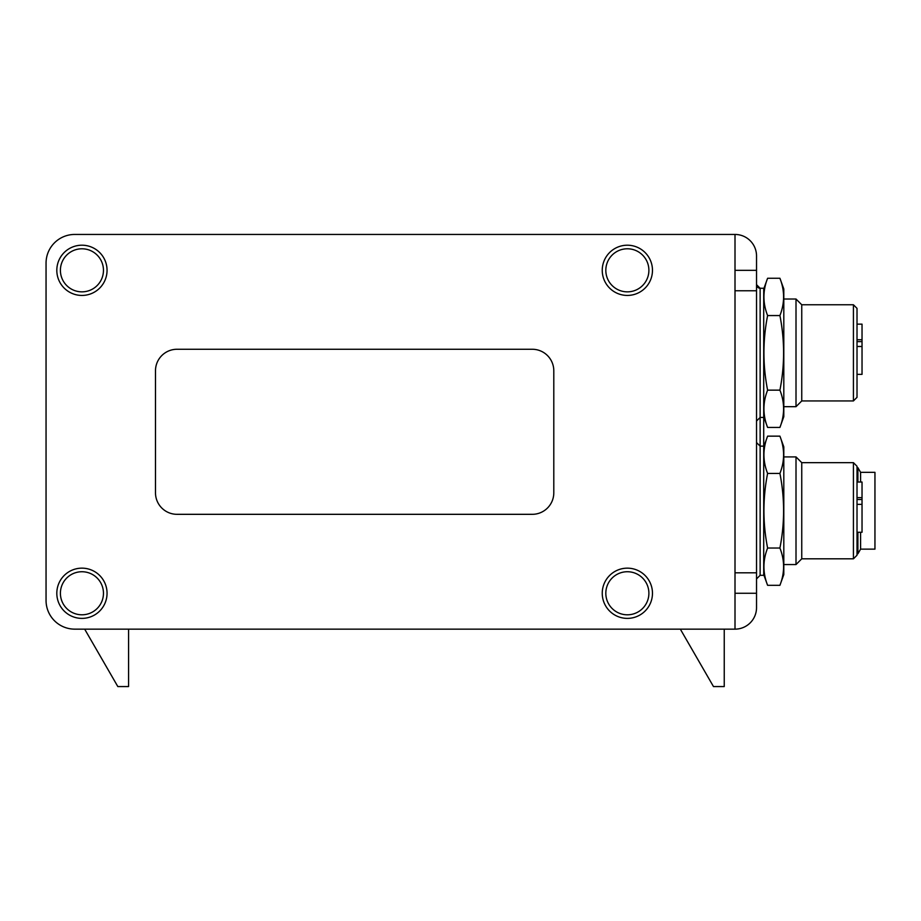 <?xml version="1.0" encoding="UTF-8"?>
<svg xmlns="http://www.w3.org/2000/svg" width="921" height="921" viewBox="0 0 921 921"><rect width="100%" height="100%" fill="white"/><g stroke="black" fill="none" stroke-linecap="round" stroke-linejoin="round"><path stroke-width="1.38" d="M857.014 466.245L857.014 555.236L853.422 558.817L853.422 462.653L857.014 466.245M853.422 462.653L801.754 462.653L801.754 558.817L853.422 558.817M801.754 462.653L796.009 456.908L796.009 564.561L801.754 558.817M783.806 456.908L796.009 456.908M779.914 436.151L783.806 446.869L783.806 574.612L779.914 585.319C784.807 572.885 784.807 560.463 779.914 548.03C784.807 523.163 784.807 498.307 779.914 473.44C784.807 461.018 784.807 448.585 779.914 436.151L767.607 436.151C762.715 448.585 762.715 461.018 767.607 473.44C762.715 498.307 762.715 523.163 767.607 548.03C762.715 560.463 762.715 572.885 767.607 585.319L779.914 585.319M862.033 374.375L857.014 374.375L862.033 374.375L862.033 346.48L857.014 346.48M857.014 324.146L862.033 324.146L862.033 346.48M862.033 339.734L857.014 339.734M862.033 341.622L857.014 341.622M724.24 629.147L724.24 686.559L713.476 686.559L680.331 629.147M128.583 629.147L128.583 686.559L117.819 686.559L84.674 629.147M860.594 532.269L860.594 549.135L874.95 549.135L874.95 472.346L860.594 472.346L857.9 467.672L857.014 467.672M860.594 482.028L860.594 472.346M860.594 549.135L857.9 553.797L857.9 532.269M857.9 482.028L857.9 467.672M857.9 553.797L857.014 553.797M735.004 629.147L735.004 572.816L756.532 572.816L756.532 607.618A21.528 21.528 0 0 1 735.004 629.147L74.762 629.147A28.712 28.712 0 0 1 46.05 600.446L46.05 263.141A28.712 28.712 0 0 1 74.762 234.441L735.004 234.441A21.528 21.528 0 0 1 756.532 255.969L756.532 290.771L735.004 290.771L735.004 234.441M853.422 304.77L853.422 400.934L857.014 397.342L857.014 308.351L853.422 304.77L801.754 304.77L796.009 299.026L783.806 299.026M853.422 400.934L801.754 400.934L801.754 304.77M801.754 400.934L796.009 406.679L796.009 299.026M796.009 406.679L783.806 406.679M779.914 278.269L783.806 288.975L783.806 416.718L779.914 427.436C784.807 415.003 784.807 402.569 779.914 390.147C784.807 365.28 784.807 340.425 779.914 315.558C784.807 303.124 784.807 290.702 779.914 278.269L767.607 278.269C762.715 290.702 762.715 303.124 767.607 315.558C762.715 340.425 762.715 365.28 767.607 390.147C762.715 402.569 762.715 415.003 767.607 427.436L779.914 427.436M760.124 288.261L760.124 575.326L763.716 575.326L763.716 288.261L760.124 288.261L756.532 284.67L756.993 286.419M763.716 574.612L767.607 585.319M767.607 548.03L779.914 548.03M767.607 473.44L779.914 473.44M763.716 416.718L767.607 427.436M767.607 390.147L779.914 390.147M767.607 315.558L779.914 315.558M756.532 572.816L756.532 290.771M155.488 370.795A21.528 21.528 0 0 1 177.028 349.266L532.269 349.266A21.528 21.528 0 0 1 553.797 370.795L553.797 492.793A21.528 21.528 0 0 1 532.269 514.321L177.028 514.321A21.528 21.528 0 0 1 155.488 492.793L155.488 370.795M107.055 593.262A25.12 25.12 0 0 1 69.374 615.021A25.12 25.12 0 0 1 69.374 571.515A25.12 25.12 0 0 1 107.055 593.262M103.463 593.262A21.528 21.528 0 0 0 71.17 574.623A21.528 21.528 0 0 0 71.17 611.912A21.528 21.528 0 0 0 103.463 593.262M652.471 593.262A25.12 25.12 0 0 1 614.802 615.021A25.12 25.12 0 0 1 614.802 571.515A25.12 25.12 0 0 1 652.471 593.262M648.891 593.262A21.528 21.528 0 0 0 616.586 574.623A21.528 21.528 0 0 0 616.586 611.912A21.528 21.528 0 0 0 648.891 593.262M652.471 270.325A25.12 25.12 0 0 1 614.802 292.072A25.12 25.12 0 0 1 614.802 248.566A25.12 25.12 0 0 1 652.471 270.325M648.891 270.325A21.528 21.528 0 0 0 616.586 251.675A21.528 21.528 0 0 0 616.586 288.964A21.528 21.528 0 0 0 648.891 270.325M107.055 270.325A25.12 25.12 0 0 1 69.374 292.072A25.12 25.12 0 0 1 69.374 248.566A25.12 25.12 0 0 1 107.055 270.325M103.463 270.325A21.528 21.528 0 0 0 71.17 251.675A21.528 21.528 0 0 0 71.17 288.964A21.528 21.528 0 0 0 103.463 270.325M862.033 532.269L857.014 532.269L862.033 532.269L862.033 504.363L857.014 504.363M857.014 482.028L862.033 482.028L862.033 504.363M862.033 497.628L857.014 497.628M862.033 499.504L857.014 499.504M756.532 593.262L735.004 593.262M735.004 290.771L735.004 572.816M756.532 270.325L735.004 270.325M783.806 564.561L796.009 564.561M763.716 446.869L767.607 436.151M763.716 288.975L767.607 278.269M759.457 288.192L758.559 287.905M757.776 287.387L757.062 286.546M763.716 417.443L760.124 417.443L756.532 421.024M760.124 575.326L756.532 578.918M763.716 446.144L760.124 446.144L756.532 442.564"/></g></svg>

